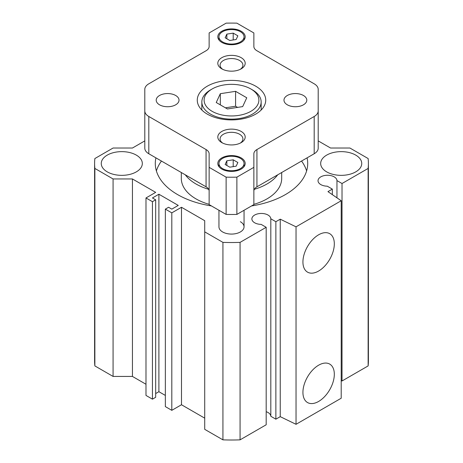<?xml version="1.0" encoding="UTF-8"?>
<svg xmlns="http://www.w3.org/2000/svg" width="463" height="463" viewBox="0 0 463 463"><rect width="100%" height="100%" fill="white"/><g stroke="black" fill="none" stroke-linecap="round" stroke-linejoin="round"><path stroke-width="0.69" d="M253.863 46.462L253.863 32.954L236.882 23.15A133.477 77.061 0 0 0 226.118 23.15L209.137 32.954L209.137 46.462A10.499 6.06 180 0 1 206.064 50.751L148.808 83.809A13.687 7.906 0 0 0 144.797 89.394L144.797 110.906A13.687 7.906 0 0 0 148.808 116.491L206.064 149.549A10.499 6.06 180 0 1 209.137 153.838L209.137 167.346L226.118 177.15A133.477 77.061 0 0 0 236.882 177.15L253.863 167.346L253.863 153.838A10.499 6.06 180 0 1 256.936 149.549L314.192 116.491A13.687 7.906 0 0 0 318.203 110.906L318.203 89.394A13.687 7.906 0 0 0 314.192 83.809L256.936 50.751A10.499 6.06 180 0 1 253.863 46.462M221.818 68.854L221.818 68.854A13.687 7.906 180 0 1 221.818 57.678A13.687 7.906 180 0 1 241.182 57.678A13.687 7.906 180 0 1 241.182 68.854A13.687 7.906 180 0 1 221.818 68.854M221.818 142.621L221.818 142.621A13.687 7.906 180 0 1 221.818 131.446A13.687 7.906 180 0 1 241.182 131.446A13.687 7.906 180 0 1 241.182 142.621A13.687 7.906 180 0 1 221.818 142.621M221.818 42.399A13.687 7.906 0 0 0 236.738 44.112A13.687 7.906 0 0 0 245.187 36.809A13.687 7.906 0 0 0 241.182 31.218A13.687 7.906 0 0 0 226.262 29.505A13.687 7.906 0 0 0 217.813 36.809A13.687 7.906 0 0 0 221.818 42.399M221.818 169.082A13.687 7.906 0 0 0 236.738 170.795A13.687 7.906 0 0 0 245.187 163.491A13.687 7.906 0 0 0 241.182 157.9A13.687 7.906 0 0 0 226.262 156.187A13.687 7.906 0 0 0 217.813 163.491A13.687 7.906 0 0 0 221.818 169.082M207.297 114.124A34.227 19.759 0 0 0 244.597 118.406A34.227 19.759 0 0 0 265.727 100.147A34.227 19.759 0 0 0 255.703 86.176A34.227 19.759 0 0 0 218.403 81.893A34.227 19.759 0 0 0 197.273 100.147A34.227 19.759 0 0 0 207.297 114.124M303.456 95.494A11.407 6.586 0 0 0 291.019 94.064A11.407 6.586 0 0 0 283.981 100.147A11.407 6.586 0 0 0 287.32 104.806A11.407 6.586 0 0 0 299.752 106.235A11.407 6.586 0 0 0 306.795 100.147A11.407 6.586 0 0 0 303.456 95.494M175.68 95.494A11.407 6.586 0 0 0 163.248 94.064A11.407 6.586 0 0 0 156.205 100.147A11.407 6.586 0 0 0 159.544 104.806A11.407 6.586 0 0 0 171.981 106.235A11.407 6.586 0 0 0 179.019 100.147A11.407 6.586 0 0 0 175.68 95.494M253.863 191.097A10.499 6.06 180 0 1 256.936 186.809L314.192 153.751A13.687 7.906 0 0 0 318.203 148.166L318.203 110.906M209.137 167.346L209.137 204.605L226.118 214.41A133.477 77.061 0 0 0 236.882 214.41L253.863 204.605L253.863 167.346M144.797 110.906L144.797 148.166A13.687 7.906 0 0 0 148.808 153.751L206.064 186.809A10.499 6.06 180 0 1 209.137 191.097M144.797 126.654L144.797 89.394M236.882 177.15L236.882 214.41M226.118 177.15L226.118 214.41M212.141 111.328A27.381 15.806 0 0 0 250.859 111.328A27.381 15.806 0 0 0 250.859 88.971L252.474 89.903A29.661 17.125 180 0 1 261.161 102.01A29.661 17.125 180 0 1 242.849 117.834A29.661 17.125 180 0 1 210.526 114.124A29.661 17.125 180 0 1 201.839 102.01A29.661 17.125 180 0 1 210.526 89.903L212.141 88.971A27.381 15.806 0 0 0 212.141 111.328M240.303 143.09A11.407 6.586 0 0 0 242.907 138.9A11.407 6.586 0 0 0 239.568 134.241A11.407 6.586 0 0 0 227.136 132.812A11.407 6.586 0 0 0 220.093 138.9A11.407 6.586 0 0 0 222.697 143.09M261.682 109.465A34.227 19.759 0 0 0 261.161 108.921M240.303 69.317A11.407 6.586 0 0 0 242.907 65.127A11.407 6.586 0 0 0 239.568 60.474A11.407 6.586 0 0 0 227.136 59.044A11.407 6.586 0 0 0 220.093 65.127A11.407 6.586 0 0 0 222.697 69.317M222.628 41.93A12.547 7.246 0 0 0 236.304 43.505A12.547 7.246 0 0 0 244.047 36.809A12.547 7.246 0 0 0 240.372 31.687A12.547 7.246 0 0 0 226.696 30.118A12.547 7.246 0 0 0 218.953 36.809A12.547 7.246 0 0 0 222.628 41.93M222.628 168.613A12.547 7.246 0 0 0 236.304 170.181A12.547 7.246 0 0 0 244.047 163.491A12.547 7.246 0 0 0 240.372 158.369A12.547 7.246 0 0 0 226.696 156.795A12.547 7.246 0 0 0 218.953 163.491A12.547 7.246 0 0 0 222.628 168.613M201.839 108.921A34.227 19.759 0 0 0 201.318 109.465M237.86 162.507L233.207 159.816L226.841 160.8L225.14 164.475L229.793 167.166L236.159 166.176L237.86 162.507M233.207 166.634L233.207 159.816M226.841 165.459L226.841 160.8M225.14 37.792L229.793 40.484L236.159 39.5L237.86 35.825L233.207 33.133L226.841 34.123L225.14 37.792M220.324 93.694L216.233 102.514L227.408 108.967L242.676 106.606L246.767 97.786L235.592 91.333L220.324 93.694L220.324 104.875M252.474 89.903L250.859 88.971A27.381 15.806 0 0 0 212.141 88.971M237.588 107.393L235.592 106.235L225.412 107.815M226.841 38.776L226.841 34.123M235.592 106.235L235.592 91.333M233.207 39.957L233.207 33.133M318.625 234.793A22.195 12.814 120 0 0 304.122 254.349A22.195 12.814 120 0 0 307.525 272.134A22.195 12.814 120 0 0 318.625 271.034A22.195 12.814 120 0 0 333.123 251.478A22.195 12.814 120 0 0 329.72 233.693A22.195 12.814 120 0 0 318.625 234.793M332.336 194.645L332.336 189.107L327.96 191.636L341.208 200.751L341.208 398.226L296.036 424.305L280.242 416.659L280.242 219.184L296.036 226.829L296.036 424.305M318.203 140.891L330.559 148.027L349.924 148.027L368.131 158.543A136.898 79.04 0 0 1 368.398 163.491A136.898 79.04 0 0 1 368.131 168.439L342.018 183.516L336.96 180.599A9.468 5.469 0 0 0 334.193 176.86A9.468 5.469 0 0 0 323.874 175.674A9.468 5.469 0 0 0 318.029 180.72A9.468 5.469 0 0 0 320.801 184.587A9.468 5.469 0 0 0 327.283 186.19L332.336 189.107M144.797 140.891L132.441 148.027L113.076 148.027L94.869 158.543A136.898 79.04 0 0 0 94.602 163.491A136.898 79.04 0 0 0 94.869 168.439L113.076 178.955L132.441 178.955L155.672 192.365L145.99 197.956L152.443 201.683L155.672 199.819L152.443 197.956L158.896 194.228L178.261 205.41L171.808 209.131L168.578 207.268L165.349 209.131L171.808 212.858L181.484 207.268L204.715 220.683L204.715 231.859L222.929 242.375A136.898 79.04 0 0 0 240.071 242.375L240.071 439.85L266.19 424.774L266.19 227.298L240.071 242.375M296.036 226.829L341.208 200.751M318.625 365.197A22.195 12.814 120 0 0 304.122 384.759A22.195 12.814 120 0 0 307.525 402.544A22.195 12.814 120 0 0 318.625 401.444A22.195 12.814 120 0 0 333.123 381.888A22.195 12.814 120 0 0 329.72 364.097A22.195 12.814 120 0 0 318.625 365.197M204.715 418.158L181.484 404.749L181.484 207.268M280.242 219.184L275.867 221.708L270.814 218.791A9.468 5.469 0 0 0 268.042 215.046A9.468 5.469 0 0 0 257.723 213.865A9.468 5.469 0 0 0 251.878 218.912A9.468 5.469 0 0 0 254.65 222.778A9.468 5.469 0 0 0 261.132 224.381L266.19 227.298M155.921 157.86A76.21 43.997 0 0 0 155.29 163.491A76.21 43.997 0 0 0 177.613 194.605A76.21 43.997 0 0 0 211.446 205.937M251.554 205.937A76.21 43.997 0 0 0 307.71 163.491A76.21 43.997 0 0 0 307.079 157.86M107.271 171.877A20.534 11.859 0 0 0 129.646 174.447A20.534 11.859 0 0 0 142.326 163.491A20.534 11.859 0 0 0 136.313 155.105A20.534 11.859 0 0 0 113.933 152.535A20.534 11.859 0 0 0 101.258 163.491A20.534 11.859 0 0 0 107.271 171.877M326.687 171.877A20.534 11.859 0 0 0 349.067 174.447A20.534 11.859 0 0 0 361.742 163.491A20.534 11.859 0 0 0 355.729 155.105A20.534 11.859 0 0 0 333.354 152.535A20.534 11.859 0 0 0 320.674 163.491A20.534 11.859 0 0 0 326.687 171.877M218.953 210.271L218.953 226.829A12.547 7.246 0 0 0 222.628 231.957A12.547 7.246 0 0 0 236.304 233.526A12.547 7.246 0 0 0 244.047 226.829A12.547 7.246 0 0 0 240.372 221.708M341.208 380.528L342.018 380.991L368.131 365.915A136.898 79.04 0 0 0 368.398 360.966L368.398 163.491M368.131 365.915L368.131 168.439M181.484 404.749L171.808 410.334L171.808 212.858M155.672 199.819L155.672 397.295L152.443 399.158L152.443 201.683M94.602 163.491L94.602 360.966A136.898 79.04 0 0 0 94.869 365.915L94.869 168.439M266.19 411.694A9.468 5.469 0 0 1 268.042 412.521A9.468 5.469 0 0 1 270.814 416.266L275.867 419.183L280.242 416.659M222.929 242.375L222.929 439.85A136.898 79.04 0 0 0 240.071 439.85M222.929 439.85L204.715 429.34L204.715 231.859M171.808 410.334L165.349 406.607L165.349 209.131M165.349 395.431L158.896 391.704L155.672 393.567M152.443 399.158L145.99 395.431L145.99 197.956M145.99 384.255L132.441 376.431L113.076 376.431L94.869 365.915M161.46 161.055A76.21 43.997 0 0 0 156.396 170.945M113.076 376.431L113.076 178.955M185.298 174.823A50.195 28.978 0 0 0 196.005 183.985A50.195 28.978 0 0 0 208.668 189.303M254.332 189.303A50.195 28.978 0 0 0 277.702 174.823M336.96 197.828L336.96 180.599M342.018 380.991L342.018 183.516M306.604 170.945A76.21 43.997 0 0 0 301.54 161.055M181.305 172.514L181.305 178.394A50.195 28.978 0 0 0 196.005 198.887A50.195 28.978 0 0 0 209.137 204.339M253.863 204.339A50.195 28.978 0 0 0 281.695 178.394L281.695 172.514M132.441 376.431L132.441 178.955M270.814 416.266L270.814 218.791M275.867 419.183L275.867 221.708M158.896 391.704L158.896 194.228M314.192 116.491L314.192 153.751M256.936 149.549L256.936 186.809M148.808 116.491L148.808 153.751M206.064 149.549L206.064 186.809M244.047 39.968L244.047 36.809M244.047 166.651L244.047 163.491M201.839 110.009L201.839 102.01M244.047 226.829L244.047 210.271M218.953 166.651L218.953 163.491M218.953 39.968L218.953 36.809M261.161 110.009L261.161 102.01"/></g></svg>
